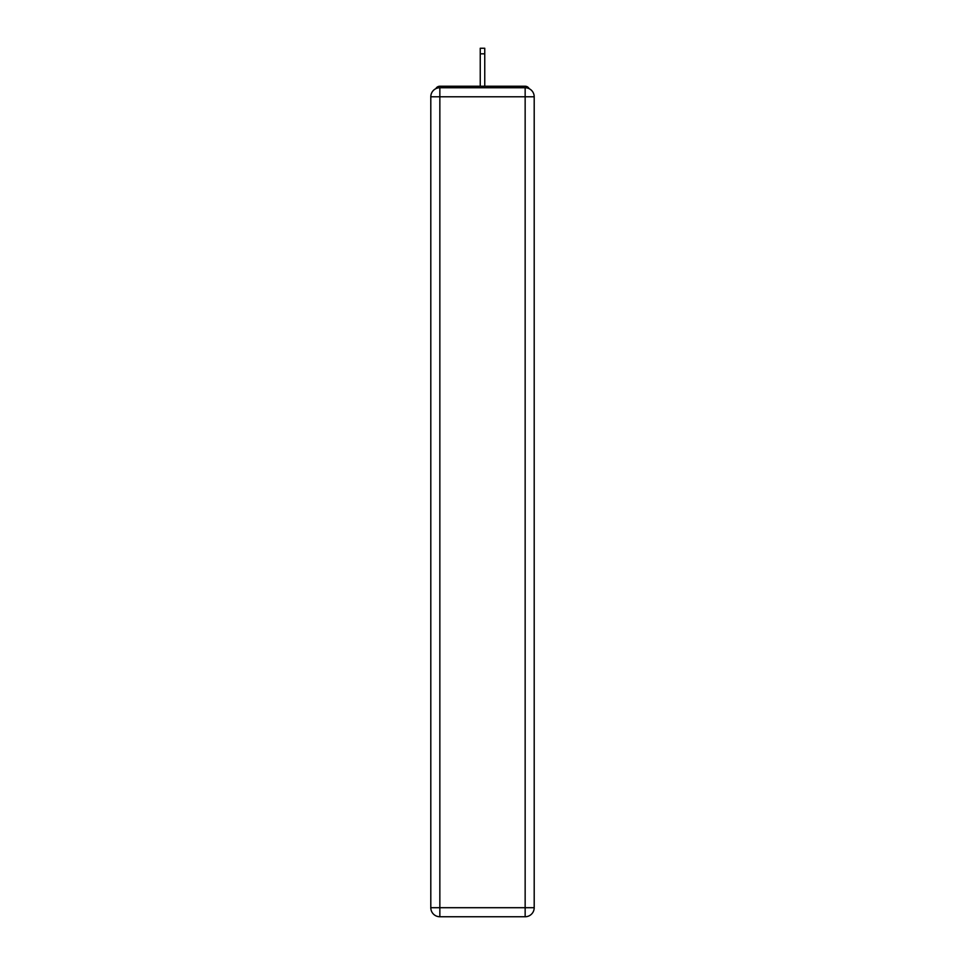 <?xml version="1.0" encoding="UTF-8"?>
<svg xmlns="http://www.w3.org/2000/svg" width="965" height="965" viewBox="0 0 965 965"><rect width="100%" height="100%" fill="white"/><g stroke="black" fill="none" stroke-linecap="round" stroke-linejoin="round"><path stroke-width="1.45" d="M534.2 96.79A9.047 9.047 0 0 0 525.153 87.743A9.047 9.047 0 0 1 534.2 96.79L534.2 907.703L525.153 907.703L525.153 916.75L439.847 916.75A9.047 9.047 0 0 1 430.8 907.703L430.8 96.79A9.047 9.047 0 0 1 439.847 87.743L525.153 87.743L525.153 96.79L439.847 96.79L439.847 907.703L525.153 907.703L525.153 96.79L534.2 96.79L534.115 95.583M430.8 96.79L439.847 96.79L439.847 87.743A9.047 9.047 0 0 0 430.8 96.79L430.885 95.583M529.17 88.683A4.523 4.523 0 0 0 525.153 86.235L439.847 86.235A4.523 4.523 0 0 0 435.83 88.683M525.153 86.235L506.01 86.235M458.99 86.235L439.847 86.235M525.153 916.75A9.047 9.047 0 0 0 534.2 907.703A9.047 9.047 0 0 1 525.153 916.75M484.756 53.823L480.244 53.823L480.244 48.25L484.756 48.25L484.756 86.235M480.244 53.823L480.244 86.235M439.847 916.75L439.847 907.703L430.8 907.703A9.047 9.047 0 0 0 439.847 916.75"/></g></svg>
